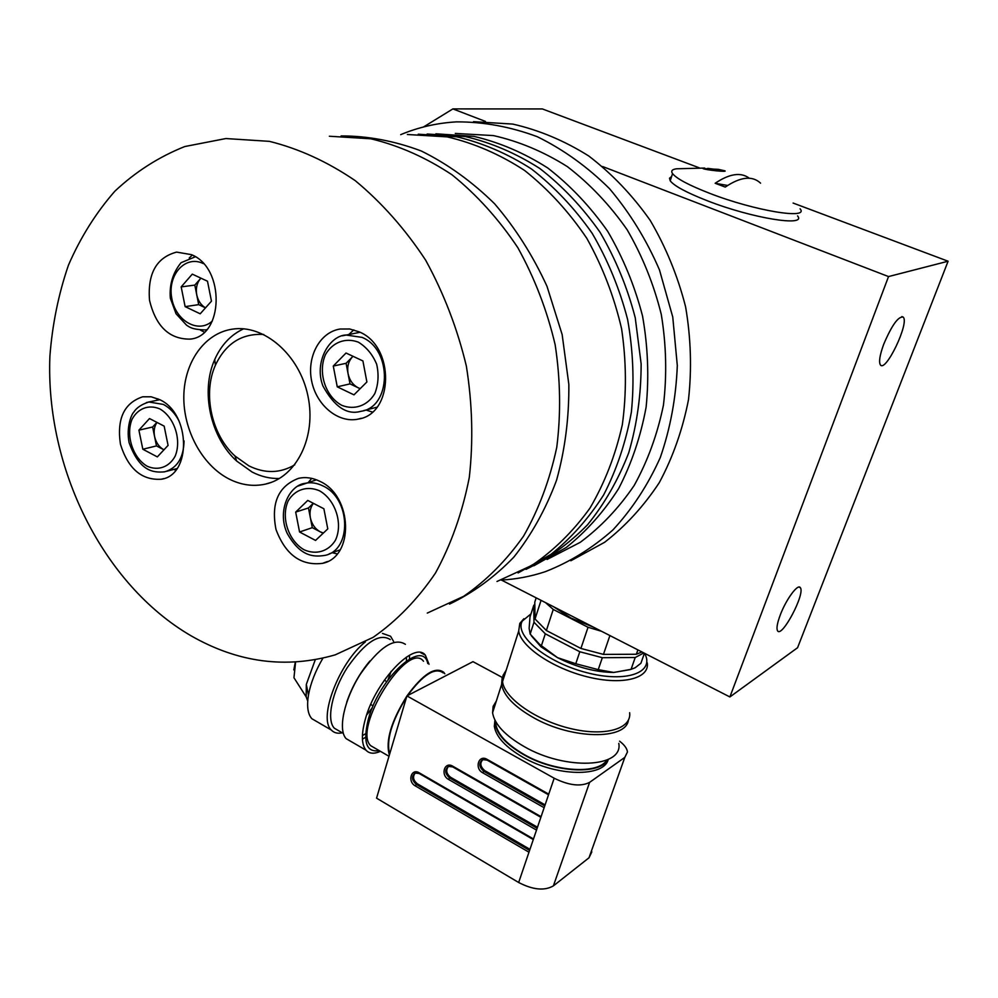 <?xml version="1.0" encoding="UTF-8"?>
<svg xmlns="http://www.w3.org/2000/svg" width="998" height="998" viewBox="0 0 998 998"><rect width="100%" height="100%" fill="white"/><g stroke="black" fill="none" stroke-linecap="round" stroke-linejoin="round"><path stroke-width="1.5" d="M699.174 167.789L542.376 108.944L452.892 108.907L485.477 121.444M602.655 166.541L888.532 276.571L729.887 696.953L501.395 580.05M452.892 108.907L423.501 126.983M793.111 203.056L948.1 261.227L888.532 276.571M780.199 615.155C777.192 623.276 776.307 628.49 777.542 630.773C781.771 638.471 805.561 593.398 800.309 587.672C797.988 583.256 785.962 599.586 780.199 615.155M883.804 344.036C879.787 355.001 878.652 361.95 880.398 364.894C885.65 372.803 909.552 322.89 903.252 317.139C898.425 316.054 891.938 325.011 883.804 344.036M948.1 261.227L797.577 647.714L729.887 696.953M263.734 334.48C241.828 333.22 225.723 343.462 215.406 365.218C202.557 393.586 211.539 434.804 234.954 455.974L248.826 465.829C264.894 473.751 280.201 473.401 294.772 464.806M279.428 478.491C270.134 478.766 261.039 476.62 252.132 472.042L236.613 461.001C210.441 437.299 200.386 391.303 214.745 359.505C221.182 345.021 230.8 334.792 243.637 328.816M159.68 399.649L151.16 396.792L142.689 396.792C124.101 403.005 116.691 418.823 120.446 444.247C128.131 468.835 141.778 480.5 161.377 479.227C191.641 475.073 190.73 413.471 159.68 399.649M191.466 254.652L176.609 252.107C156.486 257.484 147.467 273.539 149.525 300.286C155.8 326.358 169.311 339.308 190.069 339.12C223.752 336.488 225.398 268.063 191.466 254.652M359.068 331.823L349.624 328.978L340.118 329.028C319.809 332.122 306.598 356.835 311.65 381.024C316.391 405.263 338.122 423.352 358.057 419.135C393.911 414.345 395.233 346.219 359.068 331.823M319.996 481.385C312.786 477.805 305.662 476.782 298.614 478.316C278.367 486.038 270.832 503.092 275.997 529.476C285.478 554.751 301.009 566.041 322.591 563.334C354.377 557.059 352.843 496.118 319.996 481.385M228.505 478.716C202.008 464.856 183.233 429.988 183.819 396.119C184.293 362.262 204.44 333.394 232.072 329.203C263.846 323.938 299.5 354.664 307.92 395.894C316.74 437.049 296.331 477.568 265.219 484.167C252.893 486.787 240.655 484.978 228.505 478.716M190.905 635.714C103.193 584.566 45.322 468.237 49.9 356.186C52.333 324.462 58.508 294.123 68.438 265.181C80.476 237.474 95.945 212.811 114.87 191.192C135.591 171.743 158.882 156.873 184.767 146.544L225.897 138.547L269.41 141.354C298.926 148.677 327.519 161.763 355.188 180.613C381.71 202.582 405.2 229.091 425.647 260.166C443.798 293.287 457.371 328.567 466.34 366.017C472.391 403.878 473.376 441.029 469.297 477.443C462.386 512.61 451.084 544.534 435.39 573.189C417.551 599.399 396.792 620.793 373.115 637.36L335.228 654.85C285.989 669.009 237.873 662.635 190.905 635.714M473.514 121.669L512.735 124.076C539.082 130.077 564.419 140.706 588.733 155.975C611.949 173.752 632.445 195.221 650.209 220.408C665.978 247.292 677.767 276.097 685.601 306.848C690.928 338.072 691.888 369.048 688.483 399.749C682.62 429.664 672.877 457.309 659.279 482.658C643.76 506.211 625.534 526.096 604.601 542.301L570.868 560.764M400.697 134.655C418.411 127.245 437.037 122.991 456.56 121.868C483.593 121.793 510.489 126.734 537.248 136.689C563.383 149.5 587.473 166.828 609.516 188.672C629.85 212.786 646.504 239.869 659.478 269.922L672.764 317.065L677.305 365.592C676.02 397.903 670.332 428.591 660.239 457.658C647.852 485.19 632.071 509.279 612.922 529.926C592.251 548.239 569.708 562.161 545.295 571.679C530.836 576.47 516.103 579.264 501.108 580.075M455.313 133.433L493.449 135.591C519.097 141.379 543.748 151.733 567.425 166.666C590.03 184.069 609.94 205.114 627.181 229.802C642.45 256.149 653.827 284.368 661.287 314.457C666.302 344.996 667.013 375.223 663.445 405.126C657.47 434.217 647.714 461.001 634.192 485.452C618.797 508.107 600.796 527.069 580.187 542.363L547.054 559.479M435.901 133.807L473.95 136.377C499.511 142.39 524.112 152.919 547.74 167.976C570.32 185.453 590.292 206.561 607.657 231.262C623.089 257.634 634.728 285.877 642.537 316.017C647.952 346.63 649.137 377.007 646.118 407.134C640.716 436.5 631.559 463.646 618.635 488.596C603.84 511.787 586.387 531.41 566.29 547.453L533.793 565.816M427.144 134.006L465.405 136.564C491.116 142.614 515.879 153.218 539.669 168.388C562.41 186.015 582.533 207.297 600.023 232.222C615.591 258.819 627.33 287.312 635.227 317.701L641.14 363.883C641.115 394.821 636.986 424.462 628.728 452.793C618.286 479.801 604.563 503.803 587.548 524.773C569.01 543.648 548.488 558.506 525.996 569.359M418.249 134.194L456.697 136.801C482.558 142.901 507.446 153.605 531.373 168.899C554.264 186.676 574.511 208.133 592.138 233.27C607.819 260.091 619.646 288.821 627.605 319.46C633.144 350.597 634.404 381.461 631.385 412.074C625.971 441.914 616.752 469.484 603.728 494.783C588.795 518.311 571.193 538.184 550.896 554.414L518.087 572.952M407.384 134.505L447.191 136.876C474 143.126 499.786 154.303 524.536 170.409C548.151 189.158 568.91 211.788 586.799 238.31C602.58 266.578 614.182 296.755 621.604 328.829C626.395 361.301 626.632 393.262 622.328 424.724C615.479 455.2 604.676 483.007 589.943 508.157C573.276 531.273 553.977 550.322 532.034 565.305L496.992 581.472M341.116 135.928C367.888 135.915 394.634 140.955 421.381 151.035C447.603 163.996 471.979 181.549 494.521 203.692C515.479 228.143 532.969 255.7 547.004 286.339L562.148 334.567L568.848 384.48C569.11 417.863 565.018 449.786 556.56 480.225C545.781 509.192 531.535 534.841 513.808 557.158C494.472 577.156 473.052 592.812 449.562 604.089M329.365 136.239L370.869 138.797C398.888 145.508 425.934 157.497 451.982 174.775C476.882 194.909 498.825 219.198 517.825 247.666C534.629 278.005 547.079 310.366 555.15 344.747C560.464 379.527 561.001 413.721 556.759 447.316C549.848 479.813 538.783 509.404 523.588 536.076C506.373 560.552 486.388 580.624 463.646 596.317L427.281 613.084M311.7 478.366L308.544 482.221M332.272 552.717L337.174 553.902M353.816 329.876L348.888 334.417M365.917 410.028L372.329 412.024M192.315 255.064L189.246 257.971M200.536 330.188L204.328 332.109M157.871 398.801L156.549 400.373M173.814 469.397L175.76 470.208M138.909 430.163L149.5 418.549L164.159 426.134L168.076 445.407L157.335 456.897L142.826 449.237L138.909 430.163L152.632 427.007L156.898 422.366M152.632 427.007L156.486 445.906L163.959 449.824M156.486 445.906L142.826 449.237M156.973 422.416C154.353 426.296 153.555 430.986 154.565 436.463C155.987 442.601 159.031 447.004 163.697 449.686L163.959 449.811M181.174 286.888L192.29 274.138L207.497 281.224L211.464 301.171L200.199 313.809L185.129 306.623L181.174 286.888L194.81 285.104L200.91 278.155M194.81 285.104L198.702 304.639L205.501 307.871M198.702 304.639L185.129 306.623M200.935 278.168L200.336 278.804C196.843 283.108 195.658 288.459 196.756 294.884C198.103 300.872 201.01 305.201 205.513 307.846M333.282 366.041L346.019 353.018L362.91 360.939L366.89 381.972L353.966 394.846L337.249 386.825L333.282 366.041L346.094 363.309L353.005 356.286M346.094 363.309L350.011 383.881L360.128 388.709M350.011 383.881L337.249 386.825M353.03 356.298L352.419 356.885C348.414 361.276 346.967 366.852 348.053 373.601C349.512 380.288 352.93 385.028 358.282 387.835L360.241 388.596M295.682 512.099L307.758 500.422L323.888 508.768L327.781 528.89L315.543 540.429L299.562 531.996L295.682 512.099L308.457 507.957L313.31 503.291M308.457 507.957L312.287 527.655L323.078 533.319M312.287 527.655L299.562 531.996M313.397 503.341C310.39 507.283 309.38 512.099 310.366 517.812C311.8 524.224 315.081 528.89 320.196 531.809L323.389 533.032M704.625 168.063L676.669 168.787C672.116 169.348 670.731 170.945 672.54 173.59C676.619 178.704 689.057 185.304 709.84 193.387C754.575 210.815 809.74 219.859 800.072 208.794M718.323 169.361L724.822 170.795C728.253 172.33 705.312 169.984 702.979 168.55L718.323 169.361M760.576 183.17C752.317 175.448 740.528 176.746 725.234 187.075L715.154 183.27C729.451 173.702 740.765 171.968 749.099 178.081L749.311 178.243M671.592 176.509L669.533 178.218L670.219 180.813C674.261 186.015 686.649 192.664 707.395 200.785C752.03 218.275 807.145 227.145 797.564 215.917M727.629 185.466L715.154 183.27M723.974 171.257L722.926 170.982M714.917 169.648L713.682 169.485M704.563 168.812L703.715 168.824M716.826 170.109L722.901 170.883L716.826 170.109M710.401 169.66L716.477 170.433L710.401 169.66M704.763 168.587L710.813 169.361L704.763 168.587M707.707 168.375L713.732 169.149L707.707 168.375M715.129 169.311L721.18 170.084L715.129 169.311M721.978 170.907L717.425 170.321L721.978 170.907M630.249 669.596L613.733 672.452C595.382 672.215 576.644 667.288 557.52 657.657L541.003 646.804L531.335 635.751M533.98 622.241L530.163 634.079L539.382 644.084L541.403 645.718L545.295 633.805L533.98 622.241L533.743 605.362L530 617.001L529.14 628.366L530.163 634.079M541.403 645.718L557.52 657.657L575.771 663.732L579.801 651.756L545.295 633.805M575.771 663.732L598.239 669.646L602.33 657.694L579.801 651.756M598.239 669.646L613.733 672.452L631.073 669.334L635.215 657.52L602.33 657.694M631.073 669.334L635.165 667.749L640.903 663.271L644.434 653.228M643.822 652.917L635.215 657.52M533.743 605.362L534.803 604.401M641.926 651.944L636.362 654.264L603.453 654.389L580.911 648.45L546.368 630.511L535.04 618.972L534.778 602.156L536.163 597.839M535.04 618.972L541.053 600.347M546.368 630.511L553.241 609.454L545.507 602.617M580.911 648.45L588.034 627.268L553.241 609.454M603.453 654.389L609.903 635.564M601.594 631.31L588.034 627.268M636.362 654.264L637.897 649.885M553.491 606.709L571.031 618.061L593.386 627.118M591.826 851.868L589.007 857.781L553.391 885.875C544.521 891.002 532.932 889.879 518.661 882.494L376.558 798.163L406.922 695.918L472.977 661.662L502.381 677.492M494.933 720.169L494.322 726.257C496.018 736.811 505.574 747.153 522.989 757.295C556.31 776.669 604.102 777.38 608.244 759.428M619.583 741.177C624.436 744.882 627.056 748.488 627.455 751.993L624.81 757.382L589.606 782.37C580.761 786.861 568.947 785.476 554.177 778.215L406.922 695.918M495.108 720.506L495.133 723.737C496.842 734.279 506.41 744.608 523.838 754.738C555.113 772.826 600.11 775.059 607.894 759.59M606.796 760.077C598.126 774.648 554.489 772.053 524.162 754.525C506.922 744.508 497.453 734.291 495.769 723.862L495.669 721.554M618.797 743.398C623.413 767.736 565.529 770.631 524.212 746.604C505.038 735.514 494.497 724.236 492.575 712.784L493.124 706.397L496.355 700.983M628.403 720.157C625.958 740.179 571.854 739.468 533.73 717.787C514.357 706.784 503.666 695.681 501.62 684.491L502.106 678.266L505.3 673.001M506.198 670.182L503.017 675.421L502.53 681.634C504.364 698.026 535.726 720.219 570.095 728.453C604.501 736.898 631.771 729.039 629.651 712.709M518.661 882.494L554.177 778.215M647.278 662.897C649.748 678.515 622.453 685.564 587.635 676.906C552.855 668.46 520.844 646.729 518.698 631.06L519.796 623.401L523.85 618.735M448.451 766.427C445.632 770.144 446.343 773.762 450.585 777.28L537.473 827.242M483.593 759.016C479.589 762.497 479.963 766.364 484.741 770.631L545.095 804.887M415.218 773.038C412.461 776.694 413.16 780.261 417.326 783.767L529.95 849.348M531.011 613.845L522.291 621.055C513.982 635.364 546.28 662.235 586.25 672.54C626.233 683.206 655.337 672.565 644.583 653.316M389.669 754.014C386.014 740.279 391.653 721.305 406.573 697.078M407.596 695.569C423.227 674.461 435.128 666.926 443.312 672.939M389.37 755.012C385.34 740.928 391.179 721.28 406.872 696.068M406.997 695.88C423.027 673.999 435.265 666.128 443.711 672.265L444.834 673.775M374.974 748.163L370.732 745.718C352.032 728.552 407.77 640.042 423.501 661.237M427.793 663.57C422.778 638.483 379.352 677.679 368.387 718.984C362.736 742.15 366.328 752.692 379.178 750.608M380.413 751.319C374.15 754.139 369.36 753.764 366.029 750.209C361.451 744.57 361.214 734.216 365.33 719.184C375.485 680.973 414.507 640.404 425.398 655.212L429.028 664.256M365.592 737.31L362.424 739.156M351.022 741.489L346.131 738.645C337.711 729.812 344.098 699.673 360.216 674.361C379.203 647.203 394.272 637.198 405.413 644.334M409.43 655.274L409.517 658.905M365.655 733.68L362.424 735.613M346.768 702.105C351.945 686.948 359.654 673.251 369.884 661.025M406.436 657.083L406.473 660.826M391.116 671.33L388.234 679.526M372.154 708.181L366.653 714.942M338.996 730.91L334.305 728.191C326.184 719.783 332.072 691.352 347.279 667.587C365.206 642.063 379.539 632.732 390.255 639.581M391.066 671.392L387.923 679.937M372.354 707.707L366.678 714.867M342.264 732.806C337.673 733.829 334.031 732.906 331.348 730.049C317.863 718.398 339.283 662.298 365.355 641.914M382.484 633.406L390.58 636.262L393.586 641.39M316.94 721.679L311.85 718.71C307.796 714.144 306.673 706.297 308.444 695.157C310.578 683.318 315.405 671.005 322.903 658.206M307.721 701.07L306.186 696.878L306.311 684.428L315.256 659.778M295.583 662.123L293.961 677.742L297.554 683.368M293.811 669.908L295.308 662.136M159.767 408.893C148.677 404.202 137.736 408.431 131.973 419.459C125.573 435.477 132.859 457.87 147.168 466.216C158.083 471.081 169.124 467.214 175.124 456.236C181.873 440.18 174.401 417.102 159.767 408.893M146.357 402.606L148.864 401.994L163.373 404.427C169.922 407.87 175.174 413.459 179.129 421.181M184.056 440.941C183.607 457.87 177.145 468.162 164.67 471.817C152.694 472.965 139.371 471.019 129.066 442.576C126.072 426.682 131.599 414.207 133.72 412.224C136.526 407.77 141.579 404.352 148.864 401.994L159.767 399.699M203.467 263.647L203.043 263.447C185.329 254.914 167.527 274.812 171.668 297.666C175.124 320.608 198.265 334.143 212.362 321.007M206.711 329.677L205.239 329.951C191.604 329.49 189.695 327.07 186.589 325.223L176.06 313.784L170.334 298.202C169.248 284.692 172.816 272.866 181.05 262.711L195.358 256.773M358.332 342.152C345.508 337.312 332.584 342.264 325.523 354.515C317.551 372.229 325.348 396.555 341.79 405.325C354.377 410.365 367.414 405.849 374.774 393.661C378.379 384.467 379.003 374.649 376.67 364.233C372.553 354.44 366.441 347.079 358.332 342.152M362.012 337.374C392.638 349.599 391.453 407.284 360.977 411.288C347.117 415.33 334.442 406.897 322.94 386.001C313.883 362.661 328.928 335.977 345.807 334.991L362.012 337.374M342.314 335.815L360.053 332.297M319.435 490.754C307.184 485.527 294.897 489.556 288.222 500.796C280.712 517.164 288.272 540.604 303.991 549.736C316.017 555.15 328.404 551.52 335.365 540.355C343.287 523.938 335.528 499.749 319.435 490.754M323.028 485.976C350.872 498.476 352.107 550.073 325.086 555.362C313.023 557.321 300.248 556.298 287.237 533.468C276.72 510.864 289.395 485.365 304.789 483.369C310.802 482.034 316.89 482.907 323.028 485.976M298.04 486.063L316.466 479.826M589.007 857.781L624.81 757.382M553.391 885.875L589.606 782.37M544.135 807.706L482.72 772.789C474.175 768.323 478.653 754.251 487.049 759.341L548.75 794.146M528.977 852.205L415.268 785.888C407.109 781.496 411.251 767.849 419.26 772.839L533.481 838.969M536.512 830.087L448.551 779.426C440.193 774.997 444.509 761.137 452.705 766.177L541.078 816.688M450.585 777.28L449.574 777.904L537.124 828.278M452.705 766.177L452.693 766.888L448.426 766.439C444.509 769.845 444.883 773.662 449.574 777.904L448.551 779.426M484.741 770.631L483.743 771.254L544.746 805.897M487.124 760.127L482.595 759.628C478.578 763.108 478.965 766.988 483.743 771.254L482.72 772.789M417.326 783.767L416.291 784.378L529.589 850.408M419.26 772.839L419.26 773.525L415.143 773.063C411.313 776.407 411.7 780.174 416.291 784.378L415.268 785.888M548.526 794.782L487.012 760.064L487.049 759.341M533.281 839.567L419.36 773.587M540.866 817.3L452.793 766.951M901.855 316.591L903.252 317.139M799.036 587.074L800.309 587.672M234.954 455.974L236.613 461.001M215.406 365.218L214.745 359.505M265.219 484.167L271.182 482.408M327.494 561.5L322.591 563.334M361.301 418.274L358.057 419.135M190.917 338.971L190.069 339.12M163.784 478.578L161.377 479.227M177.02 468.561L166.654 471.293M195.321 256.748L194.036 256.885M206.686 329.714L205.875 329.851M376.957 407.196L363.609 410.615M340.131 549.836L329.153 553.865M672.54 173.59L670.219 180.813M716.651 170.246L716.552 170.87M713.72 169.248L713.62 169.885M541.003 646.804L539.382 644.084M494.322 726.257L495.133 723.737M495.769 723.862L496.206 722.477M501.62 684.491L492.575 712.784M518.698 631.06L502.53 681.634M522.291 621.055L519.796 623.401M388.995 756.284L370.732 745.718M425.398 655.212L420.707 652.655M366.029 750.209L346.131 738.645M343.337 733.43L334.305 728.191M331.348 730.049L311.85 718.71M306.311 684.428L308.444 695.157M293.961 677.742L306.186 696.878M386.75 681.572L384.317 680.212M373.14 705.848L370.707 704.463"/></g></svg>
